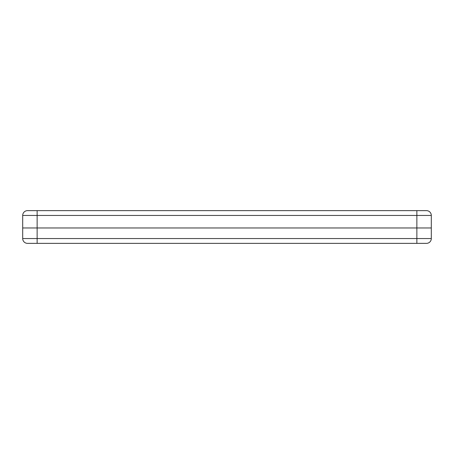 <?xml version="1.0" encoding="UTF-8"?>
<svg xmlns="http://www.w3.org/2000/svg" width="454" height="454" viewBox="0 0 454 454"><rect width="100%" height="100%" fill="white"/><g stroke="black" fill="none" stroke-linecap="round" stroke-linejoin="round"><path stroke-width="0.68" d="M426.488 243.361A4.812 4.812 0 0 0 431.3 238.549A4.812 4.812 0 0 1 426.488 243.361L416.863 243.361L416.863 238.549L416.863 243.361L37.137 243.361L37.137 238.549L37.137 243.361L27.512 243.361A4.812 4.812 0 0 1 22.7 238.549A4.812 4.812 0 0 0 27.512 243.361L426.329 243.361M37.137 238.549L22.7 238.549L37.137 238.549L37.137 227.965L22.7 227.965L22.7 238.549L22.7 227.965L416.863 227.965L416.863 238.549L37.137 238.549L37.137 227.965L416.863 227.965L416.863 238.549L37.137 238.549M27.512 210.639A4.812 4.812 0 0 0 22.7 215.451L22.7 227.965L37.137 227.965L37.137 215.451L22.7 215.451L22.7 227.965L416.863 227.965L37.137 227.965L37.137 210.639L27.512 210.639A4.812 4.812 0 0 0 22.7 215.451L416.863 215.451L416.863 227.965L431.3 227.965L431.3 215.451L416.863 215.451L416.863 210.639L37.137 210.639L37.137 215.451L431.3 215.451A4.812 4.812 0 0 0 426.488 210.639L416.863 210.639L416.863 227.965L431.3 227.965L431.3 238.549L416.863 238.549L431.3 238.549L431.3 227.965L416.863 227.965L431.3 227.965L431.3 215.451A4.812 4.812 0 0 0 426.488 210.639L27.671 210.639"/></g></svg>
